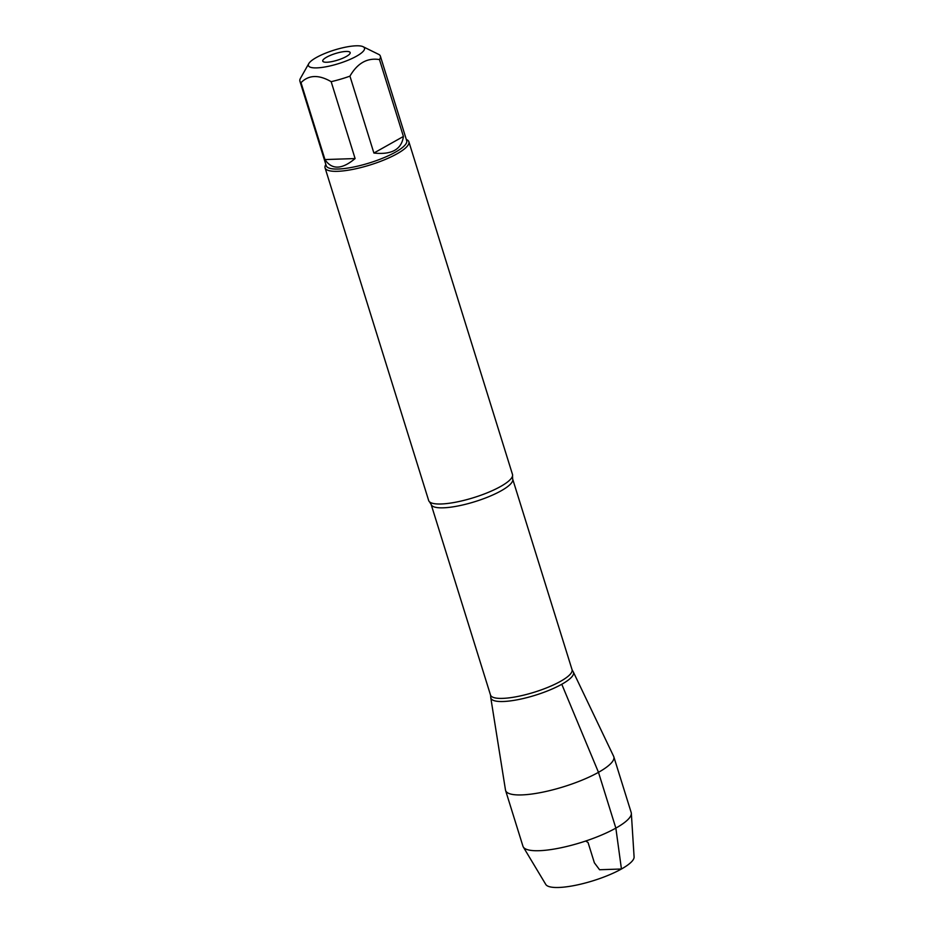 <?xml version="1.0" encoding="UTF-8"?>
<svg xmlns="http://www.w3.org/2000/svg" width="934" height="934" viewBox="0 0 934 934"><rect width="100%" height="100%" fill="white"/><g stroke="black" fill="none" stroke-linecap="round" stroke-linejoin="round"><path stroke-width="1.4" d="M363.863 50.506A29.363 7.11 -17.3 0 0 363.081 46.7A29.363 7.11 -17.3 0 0 316.357 57.511A29.363 7.11 -17.3 0 0 308.769 63.617A29.363 7.11 -17.3 0 0 330.858 65.754A29.363 7.11 -17.3 0 0 363.863 50.506M308.769 63.617L300.421 78.386A42.135 10.192 -17.3 0 0 299.907 81.211A42.135 10.192 -17.3 0 0 301.005 82.671C308.722 74.848 318.774 74.51 331.161 81.678A42.135 10.192 -17.3 0 0 349.946 76.144C357.453 63.127 367.296 57.604 379.473 59.578A42.135 10.192 -17.3 0 0 380.372 56.145A42.135 10.192 -17.3 0 0 379.274 54.674L363.081 46.7M380.372 56.145L406.687 140.66A42.135 10.192 162.7 0 1 395.292 152.23A42.135 10.192 162.7 0 1 352.632 167.221A42.135 10.192 162.7 0 1 326.235 165.727L299.907 81.211M349.946 76.144L373.892 153.036C391.743 154.951 401.585 149.428 403.418 136.457L379.473 59.578M301.005 82.671L324.95 159.562C331.862 169.953 341.926 169.614 355.107 158.558L331.161 81.678M325.067 167.875L428.671 500.531A43.886 10.613 -17.3 0 0 429.512 501.815A43.886 10.613 -17.3 0 0 458.944 501.535A43.886 10.613 -17.3 0 0 500.612 486.486A43.886 10.613 -17.3 0 0 512.521 475.955A43.886 10.613 -17.3 0 0 512.486 474.425L408.87 141.77A43.886 10.613 162.7 0 1 396.997 153.818A43.886 10.613 162.7 0 1 352.562 169.439A43.886 10.613 162.7 0 1 325.067 167.875A43.886 10.613 162.7 0 1 325.604 164.933L325.849 164.489M561.778 684.26A43.268 10.472 162.7 0 1 516.14 699.998A43.268 10.472 162.7 0 1 490.759 697.103L490.513 695.036A42.695 10.332 -17.3 0 0 517.261 696.554A42.695 10.332 -17.3 0 0 560.482 681.365A42.695 10.332 -17.3 0 0 572.04 669.643L573.009 671.476A43.268 10.472 162.7 0 1 561.778 684.26A43.268 10.472 -17.3 0 0 573.359 672.036L613.638 756.318A56.682 13.706 -17.3 0 1 613.813 756.762A56.682 13.706 -17.3 0 1 598.484 772.325L561.778 684.26A43.268 10.472 -17.3 0 1 517.296 699.788A43.268 10.472 -17.3 0 1 490.782 697.756L505.481 790.001A56.682 13.706 -17.3 0 0 505.586 790.468A56.682 13.706 -17.3 0 0 541.101 792.487A56.682 13.706 -17.3 0 0 598.484 772.325L615.856 828.119L621.437 869.005L599.57 869.741L594.374 862.794L588.046 842.48L585.653 841.044M406.302 139.435L406.769 139.656A43.886 10.613 162.7 0 1 408.87 141.77M346.281 56.519A14.36 3.479 162.7 0 1 332.691 61.434A14.36 3.479 162.7 0 1 323.036 61.551A14.36 3.479 162.7 0 1 335.423 53.53A14.36 3.479 162.7 0 1 350.18 53.098A14.36 3.479 162.7 0 1 346.281 56.519M355.107 158.558L324.95 159.562M403.418 136.457L373.892 153.036M505.586 790.468L522.958 846.262A56.682 13.706 -17.3 0 0 523.297 846.998A56.682 13.706 -17.3 0 0 581.158 842.491A56.682 13.706 -17.3 0 0 631.337 813.351A56.682 13.706 -17.3 0 0 631.197 812.545L613.813 756.762M631.337 813.351L634.093 856.945A46.326 11.208 162.7 0 1 593.078 880.762A46.326 11.208 162.7 0 1 545.783 884.451L523.297 846.998M512.521 475.955L512.684 479.084A42.695 10.332 162.7 0 1 501.126 490.805A42.695 10.332 162.7 0 1 457.905 505.994A42.695 10.332 162.7 0 1 431.158 504.477L429.512 501.815M431.158 504.477L490.513 695.036M512.684 479.084L572.04 669.643"/></g></svg>
